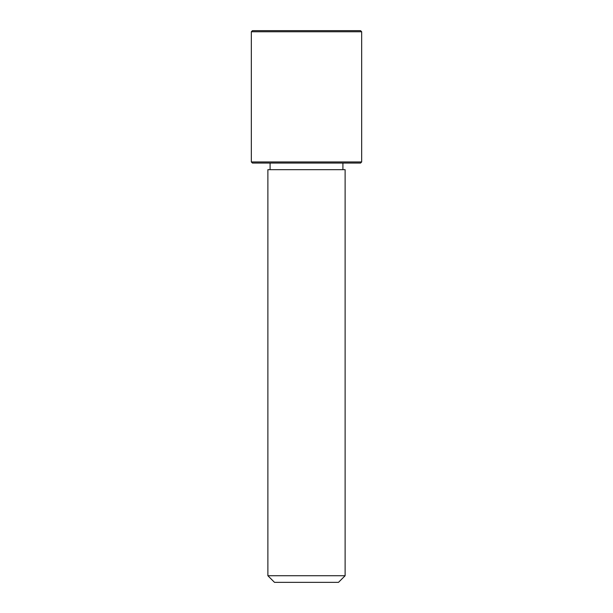 <?xml version="1.0" encoding="UTF-8"?>
<svg xmlns="http://www.w3.org/2000/svg" width="613" height="613" viewBox="0 0 613 613"><rect width="100%" height="100%" fill="white"/><g stroke="black" fill="none" stroke-linecap="round" stroke-linejoin="round"><path stroke-width="0.92" d="M272.609 169.678L345.119 169.678L345.119 575.73L267.881 575.73L267.881 169.678L272.609 169.678M267.881 575.73L274.501 582.35L338.499 582.35L345.119 575.73M251.33 161.955L252.433 163.058L360.567 163.058L361.67 161.955L361.67 31.753L251.33 31.753L251.33 161.955L361.67 161.955M251.33 31.753L252.433 30.65L360.567 30.65L361.67 31.753M342.912 169.678L342.912 163.058M270.088 169.678L270.088 163.058"/></g></svg>
